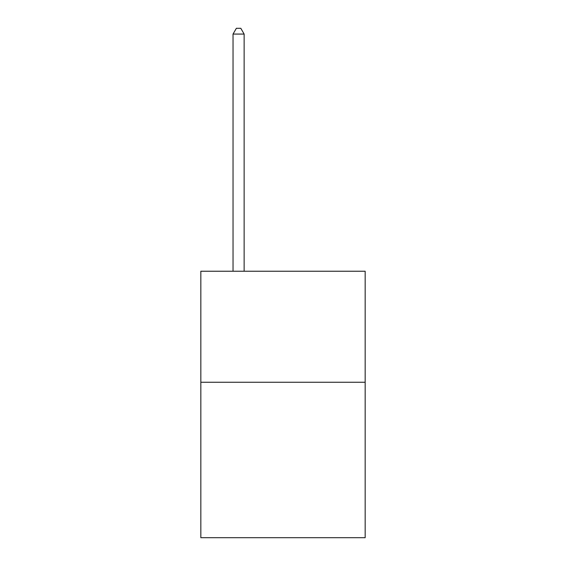 <?xml version="1.0" encoding="UTF-8"?>
<svg xmlns="http://www.w3.org/2000/svg" width="566" height="566" viewBox="0 0 566 566"><rect width="100%" height="100%" fill="white"/><g stroke="black" fill="none" stroke-linecap="round" stroke-linejoin="round"><path stroke-width="0.85" d="M365.162 382.262L365.162 537.7L200.838 537.7L200.838 271.234L365.162 271.234L365.162 382.262L200.838 382.262M244.137 271.234L244.137 34.073L233.036 34.073L233.036 271.234M233.036 34.073L236.369 28.3L240.812 28.3L244.137 34.073"/></g></svg>
